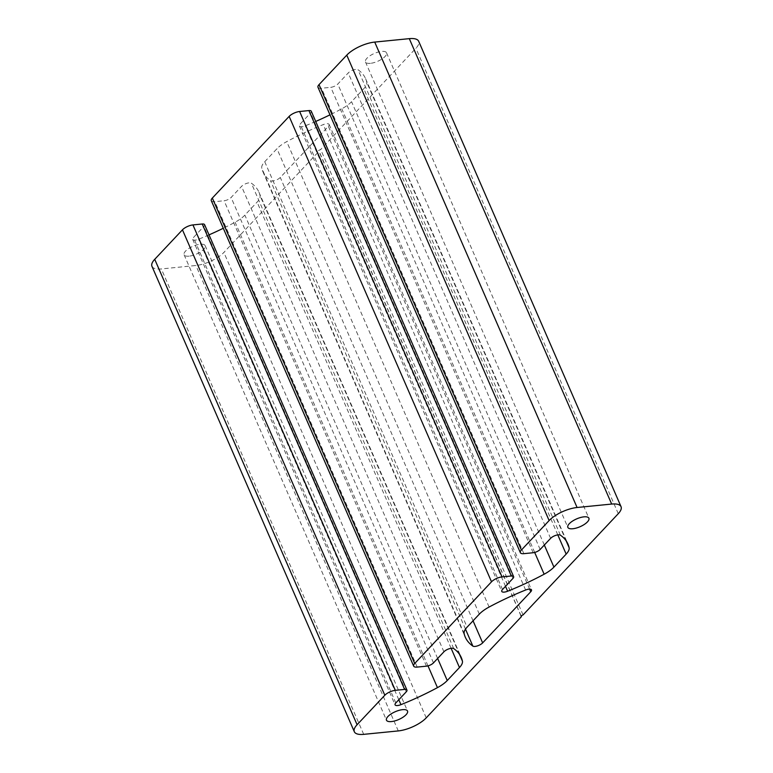 <?xml version="1.0" encoding="UTF-8"?>
<svg xmlns="http://www.w3.org/2000/svg" width="773" height="773" viewBox="0 0 773 773"><rect width="100%" height="100%" fill="white"/><g stroke="black" fill="none" stroke-linecap="round" stroke-linejoin="round"><path stroke-width="0.58" stroke-dasharray="3.87 2.9" d="M264.724 161.731L276.956 148.725A21.866 8.126 -23.5 0 1 286.735 141.623A136.666 50.805 -23.5 0 1 323.249 124.608A5.923 2.203 -23.5 0 1 329.134 124.443A5.923 2.203 -23.5 0 1 328.38 126.337L280.28 177.471A5.923 2.203 -23.5 0 1 275.13 180.467A5.923 2.203 -23.5 0 1 270.492 180.689A136.666 50.805 -23.5 0 1 262.926 171.741A136.666 50.805 -23.5 0 1 261.767 168.166A21.866 8.126 -23.5 0 1 264.724 161.731L467.095 627.145M370.402 63.338A11.479 4.271 -23.5 0 1 365.474 61.956A11.479 4.271 -23.5 0 1 374.296 53.463A11.479 4.271 -23.5 0 1 386.529 52.806A11.479 4.271 -23.5 0 1 381.93 59.038A11.479 4.271 -23.5 0 1 370.402 63.338M151.952 266.308A21.866 8.126 156.5 0 0 161.335 268.936L195.917 265.497A21.866 8.126 156.5 0 0 223.87 252.442L319.085 151.208L318.592 150.484L320.689 149.508L415.913 48.274A21.866 8.126 156.5 0 0 418.676 41.269M209.029 234.866A136.666 50.805 -23.5 0 1 198.584 239.244A5.923 2.203 -23.5 0 1 192.699 239.408A5.923 2.203 -23.5 0 1 193.443 237.514L203.888 226.402A5.469 2.029 156.5 0 0 204.584 224.653M211.3 200.69A8.203 3.044 156.5 0 0 214.817 201.666L224.112 200.748A5.469 2.029 156.5 0 0 231.098 197.482L241.543 186.38A5.923 2.203 -23.5 0 1 246.693 183.375A5.923 2.203 -23.5 0 1 251.331 183.162A136.666 50.805 -23.5 0 1 258.907 192.11A136.666 50.805 -23.5 0 1 260.057 195.685A21.866 8.126 -23.5 0 1 257.1 202.111L244.867 215.116A21.866 8.126 -23.5 0 1 235.089 222.228A136.666 50.805 -23.5 0 1 223.291 228.267M315.713 121.448A136.666 50.805 -23.5 0 1 305.267 125.815A5.923 2.203 -23.5 0 1 299.383 125.98A5.923 2.203 -23.5 0 1 300.137 124.086L310.582 112.984A5.469 2.029 156.5 0 0 311.268 111.225M317.983 87.262A8.203 3.044 156.5 0 0 321.51 88.248L330.796 87.32A5.469 2.029 156.5 0 0 337.782 84.054L348.227 72.952A5.923 2.203 -23.5 0 1 353.387 69.957A5.923 2.203 -23.5 0 1 358.025 69.734A136.666 50.805 -23.5 0 1 365.59 78.682A136.666 50.805 -23.5 0 1 366.74 82.257A21.866 8.126 -23.5 0 1 363.793 88.692L351.56 101.698A21.866 8.126 -23.5 0 1 341.772 108.8A136.666 50.805 -23.5 0 1 329.984 114.848M189.027 256.163A11.479 4.271 -23.5 0 1 184.1 254.781A11.479 4.271 -23.5 0 1 192.931 246.287A11.479 4.271 -23.5 0 1 205.154 245.63A11.479 4.271 -23.5 0 1 200.555 251.863A11.479 4.271 -23.5 0 1 189.027 256.163M523.06 614.922L320.689 149.508M520.963 615.897L318.592 150.484M521.108 615.83L319.085 151.208M479.318 614.139L276.956 148.725M525.611 590.021L323.249 124.608M529.602 589.113L328.38 126.337M473.057 620.806L280.28 177.471M523.872 553.661L321.51 88.248M533.167 552.734L330.796 87.32M465.481 629.125L270.492 180.689M464.138 633.58L261.767 168.166M489.106 607.037L286.735 141.623M618.274 513.687L415.913 48.274M426.232 717.856L223.87 252.442M398.279 730.92L195.917 265.497M363.706 734.35L161.335 268.936M406.26 691.816L203.888 226.402M395.815 702.928L193.443 237.514M398.81 699.739L198.584 239.244M427.991 665.882L235.089 222.228M437.644 658.461L244.867 215.116M451.113 648.296L257.1 202.111M459.442 654.238L260.057 195.685M453.703 648.576L251.331 183.162M443.915 651.794L241.543 186.38M433.469 662.896L231.098 197.482M426.474 666.162L224.112 200.748M417.188 667.089L214.817 201.666M512.953 578.397L310.582 112.984M502.508 589.499L300.137 124.086M505.503 586.311L305.267 125.815M534.684 552.453L341.772 108.8M544.327 545.033L351.56 101.698M557.797 534.877L363.793 88.692M566.126 540.81L366.74 82.257M560.386 535.148L358.025 69.734M550.598 538.366L348.227 72.952M540.153 549.468L337.782 84.054M329.134 124.443L531.495 589.857M262.926 171.741L465.288 637.155M365.474 61.956L567.846 527.37M386.529 52.806L588.9 518.219M192.699 239.408L395.061 704.821M258.907 192.11L461.268 657.523M299.383 125.98L501.754 591.393M365.59 78.682L567.962 544.095M184.1 254.781L386.471 720.194M205.154 245.63L407.526 711.044"/><path stroke-width="1.16" d="M467.095 627.145L479.318 614.139A21.866 8.126 -23.5 0 1 489.106 607.037A136.666 50.805 -23.5 0 1 525.611 590.021A5.923 2.203 -23.5 0 1 531.495 589.857A5.923 2.203 -23.5 0 1 530.751 591.751L482.652 642.885A5.923 2.203 -23.5 0 1 477.501 645.88A5.923 2.203 -23.5 0 1 472.863 646.102A136.666 50.805 -23.5 0 1 465.288 637.155A136.666 50.805 -23.5 0 1 464.138 633.58A21.866 8.126 -23.5 0 1 467.095 627.145M621.048 506.692L418.676 41.269A21.866 8.126 156.5 0 0 409.294 38.65L374.721 42.08A21.866 8.126 156.5 0 0 346.768 55.144L319.027 84.634A8.203 3.044 156.5 0 0 317.983 87.262L520.355 552.676A8.203 3.044 156.5 0 0 523.872 553.661L533.167 552.734A5.469 2.029 156.5 0 0 540.153 549.468L550.598 538.366A5.923 2.203 -23.5 0 1 555.748 535.37A5.923 2.203 -23.5 0 1 560.386 535.148A136.666 50.805 -23.5 0 1 567.962 544.095A136.666 50.805 -23.5 0 1 569.112 547.67A21.866 8.126 -23.5 0 1 566.165 554.106L553.932 567.111A21.866 8.126 -23.5 0 1 544.144 574.213A136.666 50.805 -23.5 0 1 507.639 591.229A5.923 2.203 -23.5 0 1 501.754 591.393A5.923 2.203 -23.5 0 1 502.508 589.499L512.953 578.397A5.469 2.029 156.5 0 0 513.639 576.648A5.469 2.029 156.5 0 0 511.291 575.991L502.006 576.909A8.203 3.044 156.5 0 0 491.522 581.808L414.705 663.476A8.203 3.044 156.5 0 0 413.661 666.104A8.203 3.044 156.5 0 0 417.188 667.089L426.474 666.162A5.469 2.029 156.5 0 0 433.469 662.896L443.915 651.794A5.923 2.203 -23.5 0 1 449.065 648.798A5.923 2.203 -23.5 0 1 453.703 648.576A136.666 50.805 -23.5 0 1 461.268 657.523A136.666 50.805 -23.5 0 1 462.418 661.099A21.866 8.126 -23.5 0 1 459.471 667.534L447.238 680.53A21.866 8.126 -23.5 0 1 437.45 687.641A136.666 50.805 -23.5 0 1 400.945 704.657A5.923 2.203 -23.5 0 1 395.061 704.821A5.923 2.203 -23.5 0 1 395.815 702.928L406.26 691.816A5.469 2.029 156.5 0 0 406.946 690.067A5.469 2.029 156.5 0 0 404.608 689.41L395.312 690.337A8.203 3.044 156.5 0 0 384.828 695.236L357.087 724.726A21.866 8.126 156.5 0 0 354.324 731.731A21.866 8.126 156.5 0 0 363.706 734.35L398.279 730.92A21.866 8.126 156.5 0 0 426.232 717.856L521.456 616.622L520.963 615.897L523.06 614.922L618.274 513.687A21.866 8.126 156.5 0 0 621.048 506.692A21.866 8.126 156.5 0 0 611.665 504.064L577.083 507.503A21.866 8.126 156.5 0 0 549.13 520.558L521.389 550.047A8.203 3.044 156.5 0 0 520.355 552.676M572.774 528.751A11.479 4.271 -23.5 0 1 567.846 527.37A11.479 4.271 -23.5 0 1 576.668 518.886A11.479 4.271 -23.5 0 1 588.9 518.219A11.479 4.271 -23.5 0 1 584.291 524.452A11.479 4.271 -23.5 0 1 572.774 528.751M391.399 721.576A11.479 4.271 -23.5 0 1 386.471 720.194A11.479 4.271 -23.5 0 1 395.293 711.701A11.479 4.271 -23.5 0 1 407.526 711.044A11.479 4.271 -23.5 0 1 402.926 717.276A11.479 4.271 -23.5 0 1 391.399 721.576M406.946 690.067L204.584 224.653A5.469 2.029 156.5 0 0 202.236 223.996L192.941 224.924A8.203 3.044 156.5 0 0 182.457 229.823L154.726 259.313A21.866 8.126 156.5 0 0 151.952 266.308L354.324 731.731M223.291 228.267A136.666 50.805 -23.5 0 1 209.029 234.866M513.639 576.648L311.268 111.225A5.469 2.029 156.5 0 0 308.929 110.578L299.634 111.496A8.203 3.044 156.5 0 0 289.15 116.394L212.333 198.062A8.203 3.044 156.5 0 0 211.3 200.69L413.661 666.104M329.984 114.848A136.666 50.805 -23.5 0 1 315.713 121.448M521.456 616.622L521.108 615.83M549.13 520.558L346.768 55.144M577.083 507.503L374.721 42.08M530.751 591.751L529.602 589.113M482.652 642.885L473.057 620.806M521.389 550.047L319.027 84.634M472.863 646.102L465.481 629.125M611.665 504.064L409.294 38.65M357.087 724.726L154.726 259.313M384.828 695.236L182.457 229.823M395.312 690.337L192.941 224.924M404.608 689.41L202.236 223.996M400.945 704.657L398.81 699.739M437.45 687.641L427.991 665.882M447.238 680.53L437.644 658.461M459.471 667.534L451.113 648.296M462.418 661.099L459.442 654.238M414.705 663.476L212.333 198.062M491.522 581.808L289.15 116.394M502.006 576.909L299.634 111.496M511.291 575.991L308.929 110.578M507.639 591.229L505.503 586.311M544.144 574.213L534.684 552.453M553.932 567.111L544.327 545.033M566.165 554.106L557.797 534.877M569.112 547.67L566.126 540.81"/></g></svg>
